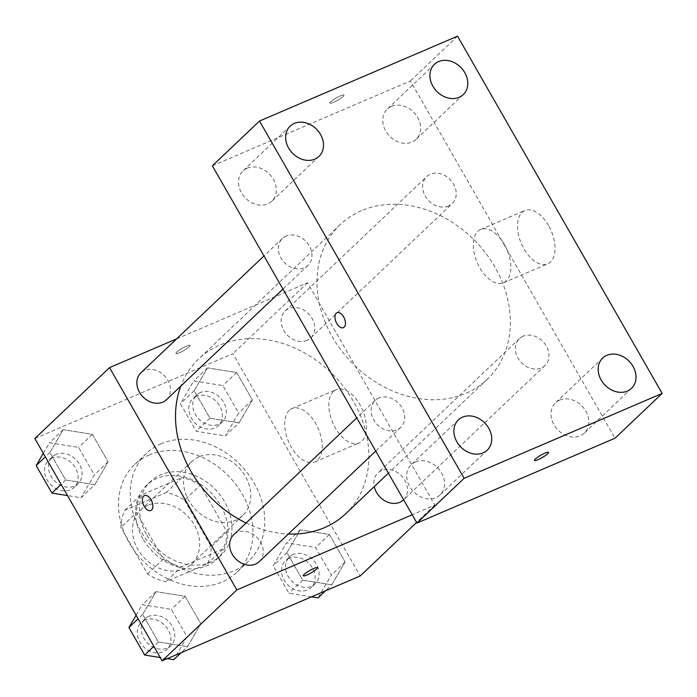 <?xml version="1.0" encoding="UTF-8"?>
<svg xmlns="http://www.w3.org/2000/svg" width="697" height="697" viewBox="0 0 697 697"><rect width="100%" height="100%" fill="white"/><g stroke="black" fill="none" stroke-linecap="round" stroke-linejoin="round"><path stroke-width="0.52" stroke-dasharray="3.48 2.61" d="M198.985 456.831A37.124 30.137 46.5 0 0 191.605 461.667A37.124 30.137 46.5 0 0 195.317 509.341A37.124 30.137 46.5 0 0 242.73 515.51A37.124 30.137 46.5 0 0 242.512 471.974A37.124 30.137 46.5 0 0 198.985 456.831M147.895 505.342A37.124 30.137 46.5 0 0 140.515 510.178A37.124 30.137 46.5 0 0 144.227 557.853A37.124 30.137 46.5 0 0 191.64 564.021A37.124 30.137 46.5 0 0 191.422 520.485A37.124 30.137 46.5 0 0 147.895 505.342M184.566 500.167L211.243 546.753A49.862 40.478 46.5 0 1 207.288 563.934L165.79 581.716A49.862 40.478 46.5 0 1 147.59 574.032L120.912 527.446A49.862 40.478 46.5 0 1 124.868 510.265L166.365 492.483A49.862 40.478 46.5 0 1 184.566 500.167L200.283 485.243L226.969 531.828L211.243 546.753M147.59 574.032L163.316 559.107L136.629 512.522L120.912 527.446M124.868 510.265L140.585 495.34L182.091 477.558L166.365 492.483M140.585 495.34A49.862 40.478 46.5 0 0 136.629 512.522M163.316 559.107A49.862 40.478 46.5 0 0 181.508 566.792L165.79 581.716M226.969 531.828A49.862 40.478 46.5 0 1 223.014 549.009L181.508 566.792M200.283 485.243A49.862 40.478 46.5 0 0 182.091 477.558M142.902 538.842A51.047 41.437 -133.5 0 1 146.649 485.156A51.047 41.437 -133.5 0 1 211.853 493.642A51.047 41.437 -133.5 0 1 216.95 559.194A51.047 41.437 -133.5 0 1 142.902 538.842M146.832 535.113A51.047 41.437 46.5 0 0 220.879 555.457A51.047 41.437 46.5 0 0 220.574 495.602A51.047 41.437 46.5 0 0 160.719 474.779A51.047 41.437 46.5 0 0 150.578 481.427A51.047 41.437 46.5 0 0 146.832 535.113M223.014 549.009L207.288 563.934M149.358 454.932A74.248 60.273 46.5 0 0 134.608 464.603A74.248 60.273 46.5 0 0 142.022 559.944A74.248 60.273 46.5 0 0 236.849 572.289A74.248 60.273 46.5 0 0 236.414 485.217A74.248 60.273 46.5 0 0 149.358 454.932M161.146 443.736A74.248 60.273 46.5 0 0 146.396 453.407A74.248 60.273 46.5 0 0 153.81 548.748A74.248 60.273 46.5 0 0 248.646 561.094A74.248 60.273 46.5 0 0 248.202 474.021A74.248 60.273 46.5 0 0 161.146 443.736M187.51 646.642L158.419 641.981L142.667 614.475L156.006 591.64L185.097 596.292L200.849 623.798L187.51 646.642L158.419 641.981L142.667 614.475L156.006 591.64L185.097 596.292L200.849 623.798L187.51 646.642L181.133 652.697M331.789 584.818L302.69 580.157L286.946 552.66L300.285 529.816L329.376 534.477L345.128 561.974L331.789 584.818L302.69 580.157L286.946 552.66L300.285 529.816L329.376 534.477L345.128 561.974L331.789 584.818L325.412 590.873M34.85 438.526L232.876 353.675L360.192 575.975M94.757 484.685L65.657 480.024L49.914 452.519L63.253 429.674L92.344 434.336L108.096 461.841L94.757 484.685L65.657 480.024L49.914 452.519L63.253 429.674L92.344 434.336L108.096 461.841L94.757 484.685L81 497.745L67.531 495.584M239.027 422.861L209.936 418.2L194.184 390.695L207.532 367.859L236.623 372.52L252.375 400.017L239.027 422.861L209.936 418.2L194.184 390.695L207.532 367.859L236.623 372.52L252.375 400.017L239.027 422.861L225.279 435.921L196.188 431.26L180.436 403.755L193.775 380.919L222.866 385.58L238.618 413.077L225.279 435.921M345.677 513.75A106.728 86.646 46.5 0 0 345.05 388.586A106.728 86.646 46.5 0 0 219.904 345.05A106.728 86.646 46.5 0 0 198.697 358.946A106.728 86.646 46.5 0 0 180.819 386.103M246.041 523.003A106.728 86.646 46.5 0 0 288.384 533.998M176.663 338.855L307.551 282.773L434.858 505.072L412.215 514.778M403.485 499.88A18.566 15.073 46.5 0 0 403.38 478.107A18.566 15.073 46.5 0 0 381.616 470.536A18.566 15.073 46.5 0 0 377.922 472.958A18.566 15.073 46.5 0 0 374.289 486.593M259.206 561.704A18.566 15.073 46.5 0 0 259.101 539.931A18.566 15.073 46.5 0 0 237.337 532.36A18.566 15.073 46.5 0 0 233.652 534.782M166.452 399.738A18.566 15.073 46.5 0 0 166.348 377.974A18.566 15.073 46.5 0 0 144.584 370.403A18.566 15.073 46.5 0 0 140.89 372.817M307.046 340.336A18.566 15.073 -133.5 0 1 285.282 332.765A18.566 15.073 -133.5 0 1 285.169 311.001A18.566 15.073 -133.5 0 1 308.876 314.086A18.566 15.073 -133.5 0 1 310.731 337.923A18.566 15.073 -133.5 0 1 307.046 340.336M434.858 505.072L416.588 522.419M307.551 282.773L232.876 353.675M333.419 391.505A29.004 16.223 -113.2 0 0 333.959 425.388A29.004 16.223 -113.2 0 0 359.051 442.97A29.004 16.223 -113.2 0 0 362.536 409.923A29.004 16.223 -113.2 0 0 336.198 389.649A29.004 16.223 -113.2 0 0 333.419 391.505M186.43 346.191A8.12 1.368 150.2 0 0 179.112 350.286A8.12 1.368 150.2 0 0 175.94 353.492A8.12 1.368 150.2 0 0 183.668 350.643A8.12 1.368 150.2 0 0 190.037 345.416A8.12 1.368 150.2 0 0 186.43 346.191A8.12 1.368 150.2 0 0 179.112 350.295A8.12 1.368 150.2 0 0 175.949 353.501A8.12 1.368 150.2 0 0 183.668 350.643A8.12 1.368 150.2 0 0 190.037 345.424A8.12 1.368 150.2 0 0 186.43 346.2M303.256 575.792L303.247 575.783A8.12 1.368 -29.8 0 1 309.616 570.564A8.12 1.368 -29.8 0 1 317.344 567.707A8.12 1.368 -29.8 0 1 317.344 567.715L317.344 567.715M289.229 410.437A29.004 16.223 -113.2 0 0 289.769 444.32A29.004 16.223 -113.2 0 0 314.861 461.902A29.004 16.223 -113.2 0 0 318.346 428.855A29.004 16.223 -113.2 0 0 292.017 408.59A29.004 16.223 -113.2 0 0 289.229 410.437M144.436 495.567L144.436 495.567A8.12 4.539 66.8 0 1 151.807 501.239A8.12 4.539 66.8 0 1 150.831 510.492L150.831 510.492M361.386 210.712A106.728 86.646 46.5 0 0 340.18 224.617A106.728 86.646 46.5 0 0 350.835 361.673A106.728 86.646 46.5 0 0 487.159 379.412A106.728 86.646 46.5 0 0 486.532 254.248A106.728 86.646 46.5 0 0 361.386 210.712M448.528 205.998A18.566 15.073 -133.5 0 1 426.764 198.427A18.566 15.073 -133.5 0 1 426.651 176.663A18.566 15.073 -133.5 0 1 450.358 179.748A18.566 15.073 -133.5 0 1 452.214 203.585A18.566 15.073 -133.5 0 1 448.528 205.998M378.82 398.022A18.566 15.073 46.5 0 0 375.125 400.444A18.566 15.073 46.5 0 0 376.981 424.281A18.566 15.073 46.5 0 0 400.688 427.366A18.566 15.073 46.5 0 0 400.583 405.593A18.566 15.073 46.5 0 0 378.82 398.022M286.066 236.065A18.566 15.073 46.5 0 0 282.372 238.487A18.566 15.073 46.5 0 0 284.228 262.316A18.566 15.073 46.5 0 0 307.935 265.409A18.566 15.073 46.5 0 0 307.83 243.636A18.566 15.073 46.5 0 0 286.066 236.065M523.098 336.207A18.566 15.073 46.5 0 0 519.404 338.62A18.566 15.073 46.5 0 0 521.26 362.457A18.566 15.073 46.5 0 0 544.967 365.542A18.566 15.073 46.5 0 0 544.862 343.778A18.566 15.073 46.5 0 0 523.098 336.207M212.358 165.808L410.385 80.957L614.989 438.221M415.412 461.919A20.901 16.972 -133.5 0 1 439.92 470.449A20.901 16.972 -133.5 0 1 440.042 494.957A20.901 16.972 -133.5 0 1 413.347 491.481A20.901 16.972 -133.5 0 1 411.256 464.638A20.901 16.972 -133.5 0 1 415.412 461.919M247.182 168.169A20.901 16.972 -133.5 0 1 271.682 176.698A20.901 16.972 -133.5 0 1 271.813 201.206A20.901 16.972 -133.5 0 1 245.109 197.73A20.901 16.972 -133.5 0 1 243.026 170.896A20.901 16.972 -133.5 0 1 247.182 168.169M391.453 106.353A20.901 16.972 -133.5 0 1 415.961 114.874A20.901 16.972 -133.5 0 1 416.083 139.383A20.901 16.972 -133.5 0 1 389.388 135.915A20.901 16.972 -133.5 0 1 387.305 109.072A20.901 16.972 -133.5 0 1 391.453 106.353M559.691 400.095A20.901 16.972 -133.5 0 1 584.191 408.625A20.901 16.972 -133.5 0 1 584.321 433.133A20.901 16.972 -133.5 0 1 557.626 429.657A20.901 16.972 -133.5 0 1 555.535 402.822A20.901 16.972 -133.5 0 1 559.691 400.095M457.546 36.174L410.385 80.957M340.354 95.864A8.12 1.368 150.2 0 0 333.035 99.959A8.12 1.368 150.2 0 0 329.864 103.165A8.12 1.368 150.2 0 0 337.592 100.316A8.12 1.368 150.2 0 0 343.961 95.088A8.12 1.368 150.2 0 0 340.354 95.864A8.12 1.368 150.2 0 0 333.035 99.959A8.12 1.368 150.2 0 0 329.873 103.173A8.12 1.368 150.2 0 0 337.601 100.316A8.12 1.368 150.2 0 0 343.969 95.097A8.12 1.368 150.2 0 0 340.354 95.872M548.548 225.54A29.004 16.223 -113.2 0 0 524.841 210.538A29.004 16.223 -113.2 0 0 521.356 243.584A29.004 16.223 -113.2 0 0 547.694 263.858A29.004 16.223 -113.2 0 0 548.548 225.54M504.358 244.473A29.004 16.223 -113.2 0 0 480.651 229.47A29.004 16.223 -113.2 0 0 477.166 262.516A29.004 16.223 -113.2 0 0 503.504 282.79A29.004 16.223 -113.2 0 0 504.358 244.473M337.008 312.718L337.008 312.718A8.12 4.539 66.8 0 1 343.647 316.917A8.12 4.539 66.8 0 1 343.403 327.642A8.12 4.539 66.8 0 1 343.403 327.651L343.403 327.651M534.468 460.421L534.468 460.421A8.12 1.368 -29.8 0 1 540.837 455.202A8.12 1.368 -29.8 0 1 548.565 452.344A8.12 1.368 -29.8 0 1 548.565 452.353L548.565 452.353M200.431 392.542A18.566 15.073 46.5 0 0 196.746 394.955A18.566 15.073 46.5 0 0 198.601 418.792A18.566 15.073 46.5 0 0 222.308 421.877A18.566 15.073 46.5 0 0 222.195 400.113A18.566 15.073 46.5 0 0 200.431 392.542M209.936 418.2L196.188 431.26M194.184 390.695L180.436 403.755M207.532 367.859L193.775 380.919M236.623 372.52L222.866 385.58M252.375 400.017L238.618 413.077M196.502 396.271A18.566 15.073 46.5 0 0 192.816 398.693A18.566 15.073 46.5 0 0 194.672 422.53A18.566 15.073 46.5 0 0 218.379 425.614A18.566 15.073 46.5 0 0 218.266 403.842A18.566 15.073 46.5 0 0 196.502 396.271M311.498 596.832L288.941 593.217L273.189 565.72L286.528 542.876L315.619 547.537L331.371 575.034L318.032 597.878M293.184 554.498A18.566 15.073 46.5 0 0 289.499 556.92A18.566 15.073 46.5 0 0 291.355 580.749A18.566 15.073 46.5 0 0 315.061 583.842A18.566 15.073 46.5 0 0 314.948 562.07A18.566 15.073 46.5 0 0 293.184 554.498M302.69 580.157L288.941 593.217M286.946 552.66L273.189 565.72M300.285 529.816L286.528 542.876M329.376 534.477L315.619 547.537M345.128 561.974L331.371 575.034M289.255 558.227A18.566 15.073 46.5 0 0 285.57 560.649A18.566 15.073 46.5 0 0 287.425 584.487A18.566 15.073 46.5 0 0 311.132 587.571A18.566 15.073 46.5 0 0 311.019 565.798A18.566 15.073 46.5 0 0 289.255 558.227M43.319 453.311L49.496 442.734L78.587 447.396L94.339 474.901L81 497.745M56.152 454.366A18.566 15.073 46.5 0 0 52.467 456.779A18.566 15.073 46.5 0 0 54.322 480.616A18.566 15.073 46.5 0 0 78.029 483.701A18.566 15.073 46.5 0 0 77.916 461.937A18.566 15.073 46.5 0 0 56.152 454.366M65.657 480.024L61.101 484.354M49.914 452.519L45.349 456.857M63.253 429.674L49.496 442.734M92.344 434.336L78.587 447.396M108.096 461.841L94.339 474.901M52.223 458.095A18.566 15.073 46.5 0 0 48.537 460.508A18.566 15.073 46.5 0 0 50.393 484.345A18.566 15.073 46.5 0 0 74.1 487.43A18.566 15.073 46.5 0 0 73.987 465.666A18.566 15.073 46.5 0 0 52.223 458.095M167.219 658.656L160.284 657.541M136.072 615.277L142.249 604.7L171.349 609.352L187.092 636.858L173.753 659.702M148.905 616.322A18.566 15.073 46.5 0 0 145.22 618.736A18.566 15.073 46.5 0 0 147.076 642.573A18.566 15.073 46.5 0 0 170.782 645.657A18.566 15.073 46.5 0 0 170.678 623.893A18.566 15.073 46.5 0 0 148.905 616.322M158.419 641.981L153.854 646.311M142.667 614.475L138.102 618.814M156.006 591.64L142.249 604.7M185.097 596.292L171.349 609.352M200.849 623.798L187.092 636.858M144.976 620.051A18.566 15.073 46.5 0 0 141.291 622.473A18.566 15.073 46.5 0 0 143.146 646.302A18.566 15.073 46.5 0 0 166.853 649.395A18.566 15.073 46.5 0 0 166.74 627.622A18.566 15.073 46.5 0 0 144.976 620.051M191.64 564.021L242.73 515.51M140.515 510.178L191.605 461.667M150.578 481.427L146.649 485.156M220.879 555.457L216.95 559.194M146.396 453.407L134.608 464.603M248.646 561.094L236.849 572.289M314.861 461.902L359.051 442.97M292.017 408.59L336.198 389.649M340.18 224.617L198.697 358.946M487.159 379.412L388.395 473.193M310.731 337.923L452.214 203.585M285.169 311.001L426.651 176.663M375.125 400.444L356.733 417.912M400.688 427.366L375.727 451.072M282.372 238.487L263.98 255.947M307.935 265.409L282.973 289.107M519.404 338.62L377.922 472.958M544.967 365.542L403.615 499.758M458.417 419.864L411.256 464.638M487.203 450.175L440.042 494.957M290.187 126.113L243.026 170.896M318.973 156.424L271.813 201.206M434.466 64.29L387.305 109.072M463.244 94.609L416.083 139.383M602.696 358.04L555.535 402.822M631.482 388.36L584.321 433.133M503.504 282.79L547.694 263.858M480.651 229.47L524.841 210.538M196.746 394.955L192.816 398.693M222.308 421.877L218.379 425.614M289.499 556.92L285.57 560.649M315.061 583.842L311.132 587.571M52.467 456.779L48.537 460.508M78.029 483.701L74.1 487.43M145.22 618.736L141.291 622.473M170.782 645.657L166.853 649.395"/><path stroke-width="1.05" d="M416.588 522.419L360.192 575.975L162.157 660.826L34.85 438.526L109.525 367.624L176.663 338.855M412.215 514.778L236.832 589.923L162.157 660.826M236.832 589.923L109.525 367.624M150.831 510.492A8.12 4.539 66.8 0 1 143.809 505.569A8.12 4.539 66.8 0 1 143.66 496.081A8.12 4.539 66.8 0 1 144.436 495.567A8.12 4.539 66.8 0 1 151.807 501.239A8.12 4.539 66.8 0 1 150.831 510.492A8.12 4.539 66.8 0 1 143.809 505.569A8.12 4.539 66.8 0 1 143.652 496.081A8.12 4.539 66.8 0 1 144.436 495.567M180.819 386.103A106.728 86.646 46.5 0 0 246.041 523.003M288.384 533.998A106.728 86.646 46.5 0 0 345.677 513.75L388.395 473.193M374.289 486.593A18.566 15.073 46.5 0 0 386.626 501.709A18.566 15.073 46.5 0 0 403.485 499.88L403.615 499.758M356.733 417.912L233.652 534.782A18.566 15.073 46.5 0 0 235.499 558.611A18.566 15.073 46.5 0 0 259.206 561.704L375.727 451.072M263.98 255.947L140.89 372.817A18.566 15.073 46.5 0 0 142.746 396.654A18.566 15.073 46.5 0 0 166.452 399.738L282.973 289.107M317.344 567.715A8.12 1.368 -29.8 0 1 314.164 570.921A8.12 1.368 -29.8 0 1 306.854 575.008A8.12 1.368 -29.8 0 1 303.256 575.792A8.12 1.368 -29.8 0 1 309.625 570.564A8.12 1.368 -29.8 0 1 317.344 567.715A8.12 1.368 -29.8 0 1 314.181 570.921A8.12 1.368 -29.8 0 1 306.863 575.016A8.12 1.368 -29.8 0 1 303.247 575.783M416.963 523.072L212.358 165.808L259.519 121.025L457.546 36.174L662.15 393.439L464.124 478.29L416.963 523.072L614.989 438.221L662.15 393.439M538.084 459.654A8.12 1.368 -29.8 0 1 534.477 460.421A8.12 1.368 -29.8 0 1 540.846 455.202A8.12 1.368 -29.8 0 1 548.565 452.353A8.12 1.368 -29.8 0 1 545.403 455.559A8.12 1.368 -29.8 0 1 538.084 459.654M464.124 478.29L259.519 121.025M343.638 316.917A8.12 4.539 66.8 0 1 343.403 327.651A8.12 4.539 66.8 0 1 336.032 321.97A8.12 4.539 66.8 0 1 337.008 312.718A8.12 4.539 66.8 0 1 343.638 316.917M633.015 366.378A20.901 16.972 46.5 0 0 606.852 355.322A20.901 16.972 46.5 0 0 602.696 358.04A20.901 16.972 46.5 0 0 604.787 384.883A20.901 16.972 46.5 0 0 631.482 388.36A20.901 16.972 46.5 0 0 633.015 366.378M464.786 72.627A20.901 16.972 46.5 0 0 438.613 61.571A20.901 16.972 46.5 0 0 434.466 64.29A20.901 16.972 46.5 0 0 436.549 91.133A20.901 16.972 46.5 0 0 463.244 94.609A20.901 16.972 46.5 0 0 464.786 72.627M320.507 134.443A20.901 16.972 46.5 0 0 294.334 123.395A20.901 16.972 46.5 0 0 290.187 126.113A20.901 16.972 46.5 0 0 292.27 152.957A20.901 16.972 46.5 0 0 318.973 156.424A20.901 16.972 46.5 0 0 320.507 134.443M488.736 428.193A20.901 16.972 46.5 0 0 462.573 417.137A20.901 16.972 46.5 0 0 458.417 419.864A20.901 16.972 46.5 0 0 460.508 446.699A20.901 16.972 46.5 0 0 487.203 450.175A20.901 16.972 46.5 0 0 488.736 428.193M343.403 327.651A8.12 4.539 66.8 0 1 336.032 321.97A8.12 4.539 66.8 0 1 337.008 312.718M548.565 452.353A8.12 1.368 -29.8 0 1 545.385 455.559A8.12 1.368 -29.8 0 1 538.075 459.645A8.12 1.368 -29.8 0 1 534.468 460.421M325.412 590.873L318.032 597.878L311.498 596.832M67.531 495.584L51.909 493.084L36.157 465.579L43.319 453.311M61.101 484.354L51.909 493.084M45.349 456.857L36.157 465.579M181.133 652.697L173.753 659.702L167.219 658.656M160.284 657.541L144.662 655.041L128.91 627.535L136.072 615.277M153.854 646.311L144.662 655.041M138.102 618.814L128.91 627.535"/></g></svg>
